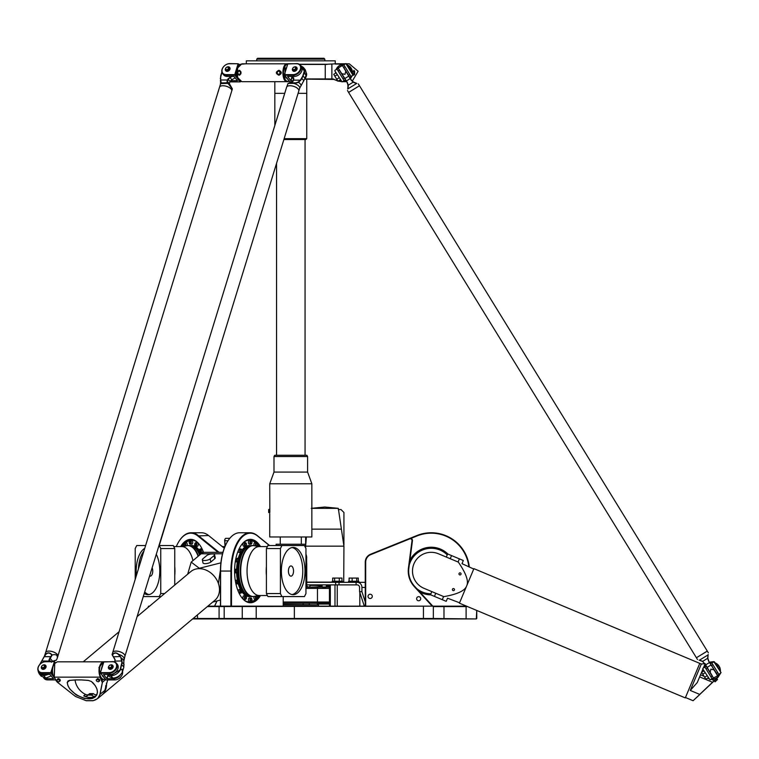 <?xml version="1.0" encoding="UTF-8"?>
<svg xmlns="http://www.w3.org/2000/svg" width="759" height="759" viewBox="0 0 759 759"><rect width="100%" height="100%" fill="white"/><g stroke="black" fill="none" stroke-linecap="round" stroke-linejoin="round"><path stroke-width="1.14" d="M283.202 602.029L329.453 602.029M357.242 582.324A5.104 4.668 90 0 1 361.92 587.438L361.92 591.688L359.576 591.688L359.576 587.438A2.552 2.334 -90 0 0 357.242 584.885L356.075 584.885L356.075 582.324L365.259 582.324L306.75 582.324M356.075 584.885L339.007 584.885L339.007 582.324M335.639 582.324L335.639 584.885L339.007 584.885M335.639 584.885L306.75 584.885M283.202 604.885L318.457 604.885L283.202 604.458M322.66 587.438L325.924 587.438L322.66 587.438M317.015 603.519L317.547 604.05L329.453 604.05M310.317 603.263L329.453 603.519M317.499 603.092L329.453 603.092M322.091 586.707L310.317 587.134L322.11 587.134M326.323 587.134L329.453 587.134M329.453 586.707L326.351 586.707M359.576 591.688L364.311 606.156M361.92 591.688L365.259 601.934M334.634 581.261L334.634 578.073L332.66 578.073L332.66 581.261M341.967 581.261L341.967 578.073L334.634 578.073M339.282 581.261L339.282 578.073M356.711 581.261L356.711 578.073L349.102 578.073L349.102 581.261M352.119 581.261L352.119 578.073M358.286 581.261L358.286 578.073L356.711 578.073M358.798 582.324L358.798 581.261L348.59 581.261L348.59 582.324M342.423 582.324L342.423 581.261L332.205 581.261L332.205 582.324M322.091 585.863L310.099 584.923L322.091 584.923L322.091 587.011L326.351 587.011L326.351 584.885L329.453 584.923L329.453 606.156M330.326 606.156L330.326 584.885M334.994 584.885L334.994 606.156M337.243 606.156L337.243 584.885M359.823 592.428L359.823 606.156M309.245 603.263L309.245 604.458M149.589 606.156L148.698 606.156L148.271 606.583L149.077 606.583M466.519 606.156L207.862 606.156M370.155 594.24A2.125 2.125 0 0 1 371.995 597.437A2.125 2.125 0 0 1 368.314 597.437A2.125 2.125 0 0 1 370.155 594.24M418.664 596.669A2.04 2.04 0 0 1 420.439 599.733A2.04 2.04 0 0 1 416.9 599.733A2.04 2.04 0 0 1 418.664 596.669M187.179 543.824A1.812 0.901 90 0 1 187.065 545.598A1.812 0.901 90 0 0 187.15 543.7A1.812 0.901 90 0 0 186.344 542.704A1.812 0.901 90 0 1 187.179 543.824M192.739 542.324A1.812 0.901 90 0 1 191.837 544.137L190.367 544.137A1.812 0.901 -90 0 0 191.268 542.324A1.812 0.901 -90 0 0 190.367 540.522L191.837 540.522A1.812 0.901 90 0 1 192.739 542.324M198.165 545.209A1.812 0.901 90 0 1 197.331 546.319L195.86 546.319A1.812 0.901 -90 0 0 196.695 545.209A1.812 0.901 -90 0 0 195.86 542.704L197.331 542.704A1.812 0.901 90 0 1 198.165 545.209M199.75 552.125A1.812 0.901 -90 0 0 200.338 552.552L201.989 552.552A1.812 0.901 90 0 0 202.9 550.73A1.812 0.901 90 0 1 202.634 552.021A1.812 0.901 90 0 1 201.989 552.552L200.518 552.552A1.812 0.901 -90 0 0 201.154 552.021A1.812 0.901 -90 0 0 201.353 550.047A1.812 0.901 -90 0 0 200.518 548.928L201.989 548.928A1.812 0.901 90 0 1 202.093 548.947A1.812 0.901 90 0 0 201.989 548.928L200.338 548.928A1.812 0.901 -90 0 0 199.75 549.355M242.994 596.897A1.812 0.901 -90 0 1 243.829 595.777L245.309 595.777A1.812 0.901 90 0 0 244.474 596.897A1.812 0.901 90 0 0 245.309 599.401L243.829 599.401A1.812 0.901 -90 0 1 242.994 596.897M241.409 589.98A1.812 0.901 90 0 0 240.831 589.553L239.17 589.553A1.812 0.901 -90 0 0 238.269 591.375A1.812 0.901 -90 0 1 238.535 590.085A1.812 0.901 -90 0 1 239.17 589.553L240.641 589.553A1.812 0.901 90 0 0 240.005 590.085A1.812 0.901 90 0 0 239.806 592.058A1.812 0.901 90 0 0 240.641 593.168L239.17 593.168A1.812 0.901 -90 0 1 239.076 593.159A1.812 0.901 -90 0 0 239.17 593.168L240.831 593.168A1.812 0.901 90 0 0 241.409 592.741M238.298 580.663A1.812 0.901 90 0 0 237.719 580.237L236.058 580.237A1.812 0.901 -90 0 0 235.366 580.882A1.812 0.901 -90 0 1 235.707 580.369A1.812 0.901 -90 0 1 236.058 580.237L237.529 580.237A1.812 0.901 90 0 0 237.188 580.369A1.812 0.901 90 0 0 236.647 582.4A1.812 0.901 90 0 0 237.529 583.851L236.058 583.851A1.812 0.901 -90 0 1 235.926 583.832A1.812 0.901 -90 0 0 236.058 583.851L237.719 583.851A1.812 0.901 90 0 0 238.06 583.718A1.812 0.901 90 0 0 238.298 583.424M237.206 569.667A1.812 0.901 90 0 0 236.628 569.241L234.967 569.241A1.812 0.901 -90 0 0 234.607 569.392A1.812 0.901 -90 0 1 234.967 569.241L236.438 569.241A1.812 0.901 90 0 0 235.537 571.053A1.812 0.901 90 0 0 236.438 572.855L234.967 572.855A1.812 0.901 -90 0 1 234.607 572.713A1.812 0.901 -90 0 0 234.967 572.855L236.628 572.855A1.812 0.901 90 0 0 237.206 572.428M238.298 558.681A1.812 0.901 90 0 0 237.719 558.254L238.63 559.269L238.468 561.29L236.058 561.869A1.812 0.901 -90 0 1 235.366 561.214A1.812 0.901 -90 0 0 235.707 561.726A1.812 0.901 -90 0 0 236.058 561.869L237.529 561.869A1.812 0.901 90 0 1 236.628 560.057A1.812 0.901 90 0 1 237.529 558.254L237.719 558.254A1.812 0.901 90 0 0 236.827 559.706A1.812 0.901 90 0 0 237.368 561.726A1.812 0.901 90 0 0 237.719 561.869A1.812 0.901 90 0 0 238.298 561.442M241.409 549.355A1.812 0.901 90 0 0 240.831 548.928L241.742 549.952L241.58 551.964L239.17 552.552A1.812 0.901 -90 0 1 238.269 550.73A1.812 0.901 -90 0 0 238.535 552.021A1.812 0.901 -90 0 0 239.17 552.552L240.641 552.552A1.812 0.901 90 0 1 239.74 550.74A1.812 0.901 90 0 1 240.641 548.928L240.831 548.928A1.812 0.901 90 0 0 239.996 550.047A1.812 0.901 90 0 0 240.195 552.021A1.812 0.901 90 0 0 240.831 552.552A1.812 0.901 90 0 0 241.409 552.125M246.068 543.131A1.812 0.901 90 0 0 245.489 542.704L246.4 543.729L246.239 545.74L243.829 546.319A1.812 0.901 -90 0 1 242.927 544.516A1.812 0.901 -90 0 1 243.829 542.704L245.309 542.704A1.812 0.901 90 0 0 244.398 544.516A1.812 0.901 90 0 0 245.309 546.319L243.829 546.319A1.812 0.901 -90 0 1 242.994 545.209A1.812 0.901 -90 0 1 243.829 542.704L245.489 542.704A1.812 0.901 90 0 0 244.654 545.209A1.812 0.901 90 0 0 245.489 546.319A1.812 0.901 90 0 0 246.068 545.892M251.571 540.949A1.812 0.901 90 0 0 250.982 540.522L251.903 541.546L251.741 543.558L249.322 544.137A1.812 0.901 -90 0 1 248.421 542.324A1.812 0.901 -90 0 1 249.322 540.522L250.802 540.522A1.812 0.901 90 0 0 249.901 542.324A1.812 0.901 90 0 0 250.802 544.137L249.322 544.137A1.812 0.901 -90 0 1 248.421 542.324A1.812 0.901 -90 0 1 249.322 540.522L250.982 540.522A1.812 0.901 90 0 0 250.081 542.324A1.812 0.901 90 0 0 250.982 544.137A1.812 0.901 90 0 0 251.571 543.71M257.064 543.131A1.812 0.901 90 0 0 256.485 542.704L254.825 542.704A1.812 0.901 -90 0 0 253.99 543.824A1.812 0.901 -90 0 0 254.094 545.598A1.812 0.901 -90 0 1 254.018 543.7A1.812 0.901 -90 0 1 254.825 542.704L256.295 542.704A1.812 0.901 90 0 0 255.432 544.004A1.812 0.901 90 0 0 255.802 546.034M253.99 598.282A1.812 0.901 -90 0 1 254.094 596.508A1.812 0.901 -90 0 0 254.018 598.396A1.812 0.901 -90 0 0 254.825 599.401A1.812 0.901 -90 0 1 253.99 598.282M248.421 599.771A1.812 0.901 -90 0 1 249.322 597.969L250.802 597.969A1.812 0.901 90 0 0 249.901 599.771A1.812 0.901 90 0 0 250.802 601.583L249.322 601.583A1.812 0.901 -90 0 1 248.421 599.771M410.885 538.425L417.033 535.939A37.874 37.874 0 0 1 468.815 566.518M365.686 606.156L365.686 562.125A8.083 8.083 0 0 1 370.743 554.63L409.689 538.899A1.698 1.698 0 0 1 412.014 540.693L408.437 568.074A22.979 22.979 0 0 0 414.281 586.574L432.222 606.156M447.933 554.07A23.833 23.833 0 0 0 409.851 560.493M419.793 591.963A23.833 23.833 0 0 0 430.818 594.876M225.157 546.034L224.816 540.75A2.125 1.063 -90 0 1 225.252 538.738A2.125 1.063 -90 0 1 225.869 538.349L229.778 538.349M225.129 538.937A1.698 0.854 90 0 0 225.006 539.089A1.698 0.854 90 0 0 224.655 540.693L225.025 546.338M214.636 606.156L216.97 601.062M216.875 601.081L214.55 606.156M432.801 606.156L414.594 586.29A22.552 22.552 0 0 1 408.854 568.13L412.441 540.75A2.125 2.125 0 0 0 409.528 538.501L370.582 554.241A8.51 8.51 0 0 0 365.259 562.125L365.259 606.156M269.587 545.522L257.235 535.541A38.301 19.146 90 0 0 250.062 532.752A38.301 19.146 90 0 0 230.916 571.053L230.916 606.156M231.495 606.156L231.495 571.053A37.874 18.937 -90 0 1 257.519 535.939L269.388 545.522M283.202 596.583L283.202 606.156M260.508 546.584A31.698 15.854 90 0 0 241.277 545.171A31.698 15.854 90 0 0 234.578 571.053A31.698 15.854 90 0 0 241.277 596.935A31.698 15.854 90 0 0 260.508 595.521M220.594 606.156L220.594 571.053A38.301 19.146 -90 0 1 228.687 539.782A38.301 19.146 -90 0 1 239.749 532.752L250.062 532.752M228.563 539.953A37.874 18.937 90 0 0 228.44 540.133A37.874 18.937 90 0 0 220.442 571.053L220.442 606.156M219.057 552.324L198.27 535.541A38.301 19.146 -90 0 0 191.097 532.752A38.301 19.146 -90 0 0 180.044 539.782A38.301 19.146 -90 0 0 179.921 539.953M176.278 546.584A37.874 18.937 90 0 1 179.798 540.133A37.874 18.937 90 0 1 197.824 535.939L218.118 552.324M203.573 552.476A31.698 15.854 -90 0 0 199.883 545.171A31.698 15.854 -90 0 0 180.651 546.584M191.097 532.752L201.42 532.752A38.301 19.146 90 0 1 208.592 535.541L224.275 548.207M248.221 602.105A31.28 15.635 90 0 0 248.952 601.906M248.952 540.199A31.28 15.635 90 0 0 248.221 539.991M241.153 545.341A31.28 15.635 -90 0 1 250.062 539.772A31.28 15.635 -90 0 1 256.732 542.761M257.197 543.216A31.28 15.635 -90 0 1 259.806 546.584M259.806 595.521A31.28 15.635 -90 0 1 257.197 598.889M256.732 599.344A31.28 15.635 -90 0 1 250.062 602.323A31.28 15.635 -90 0 1 241.153 596.764M192.947 539.991A31.28 15.635 -90 0 0 192.217 540.199M181.363 546.584A31.28 15.635 90 0 1 183.963 543.216M184.437 542.761A31.28 15.635 90 0 1 191.097 539.772A31.28 15.635 90 0 1 200.006 545.341M469.271 566.707A38.301 38.301 0 0 0 416.881 535.541L409.67 538.454M430.638 594.449A23.406 23.406 0 0 1 418.816 590.9M409.67 561.926A23.406 23.406 0 0 1 447.497 554.241M207.349 606.583L432.924 606.156M192.644 618.927L476.329 618.927L433.351 618.5L433.351 606.583L467.535 606.583M433.351 606.583L433.351 618.5L193.147 618.5M476.329 618.927L476.756 610.445L476.756 618.5M317.499 588.415L317.499 587.181L305.943 587.181M283.202 603.263L317.499 603.263L317.499 602.029M305.943 585.901L306.75 585.901L306.75 563.396L305.943 563.396M305.943 588.415L329.453 588.415M152.142 567.741A5.104 2.552 90 0 1 152.512 573.197A5.104 2.552 90 0 1 150.197 576.157A5.104 2.552 90 0 1 149.599 576.015M195.091 545.892A1.812 0.901 -90 0 0 195.68 546.319L194.731 543.861L195.68 542.704L197.331 542.704A1.812 0.901 90 0 1 198.241 544.516A1.812 0.901 90 0 1 197.331 546.319L195.68 546.319A1.812 0.901 -90 0 0 196.581 544.516A1.812 0.901 -90 0 0 195.68 542.704A1.812 0.901 -90 0 0 195.091 543.131M189.598 543.71A1.812 0.901 -90 0 0 190.177 544.137L189.171 542.324A1.594 0.797 90 0 1 190.395 540.949A1.594 0.797 90 0 1 190.395 543.71A1.594 0.797 90 0 1 189.2 542.324L190.177 540.522L191.837 540.522A1.812 0.901 90 0 1 192.739 542.324A1.812 0.901 90 0 1 191.837 544.137L190.177 544.137A1.812 0.901 -90 0 0 191.088 542.324A1.812 0.901 -90 0 0 190.177 540.522A1.812 0.901 -90 0 0 189.598 540.949M174.75 585.056L174.75 548.539L173.242 545.522L159.238 545.522L160.747 548.539L174.75 548.539M143.916 551.043A23.614 11.812 -90 0 0 138.432 568.87M144.694 591.944A23.614 11.812 -90 0 0 149.087 594.563M156.288 554.26A23.614 11.812 90 0 1 158.906 580.028A23.614 11.812 90 0 1 147.986 594.667A23.614 11.812 90 0 1 144.229 593.443M136.392 575.521A23.614 11.812 90 0 1 144.751 548.34M186.742 545.664A25.531 12.77 90 0 1 187.928 545.522A25.531 12.77 90 0 1 188.109 545.522A25.531 12.77 90 0 1 198.431 556.034M188.109 545.522L189.665 545.522A25.531 12.77 90 0 1 199.608 555.047M194.646 547.543A24.554 12.277 90 0 1 200.196 554.554M190.376 545.56A25.531 12.77 90 0 1 191.097 545.522A25.531 12.77 90 0 1 199.589 551.973M199.645 552.087A25.531 12.77 90 0 1 200.67 554.155M191.097 545.522L191.837 545.522A25.531 12.77 90 0 1 199.342 550.398M200.632 552.552A25.531 12.77 90 0 1 201.211 553.709M182.454 546.565A30.853 15.427 90 0 1 183.687 544.858M185.746 542.704A30.853 15.427 90 0 1 191.837 540.199A30.853 15.427 90 0 1 195.955 541.319M160.747 548.539L160.747 593.566L164.599 593.566M135.216 579.335L135.216 548.539L136.724 545.522L145.624 545.522M211.856 373.637L159.238 545.522M160.747 593.566L159.238 596.583L161.003 596.583M159.238 596.583L143.271 596.583L137.113 616.621L190.832 571.565A18.719 14.952 -130 0 1 214.323 576.309A18.719 14.952 -130 0 1 214.892 600.255L101.934 694.997A18.719 14.952 -130 0 0 106.478 683.204M290.972 565.948A5.104 2.552 -90 0 1 293.524 571.053A5.104 2.552 -90 0 1 290.972 576.157A5.104 2.552 -90 0 1 288.42 571.053A5.104 2.552 -90 0 1 290.972 565.948M246.068 596.204A1.812 0.901 90 0 0 245.489 595.777L246.438 598.244L245.489 599.401L243.829 599.401A1.812 0.901 -90 0 1 242.927 597.589A1.812 0.901 -90 0 1 243.829 595.777L245.489 595.777A1.812 0.901 90 0 0 244.588 597.589A1.812 0.901 90 0 0 245.489 599.401A1.812 0.901 90 0 0 246.068 598.974M251.571 598.396A1.812 0.901 90 0 0 250.982 597.969L251.997 599.771A1.594 0.797 -90 0 1 250.774 601.156A1.594 0.797 -90 0 1 250.774 598.396A1.594 0.797 -90 0 1 251.969 599.771L250.982 601.583L249.322 601.583A1.812 0.901 -90 0 1 248.421 599.771A1.812 0.901 -90 0 1 249.322 597.969L250.982 597.969A1.812 0.901 90 0 0 250.081 599.771A1.812 0.901 90 0 0 250.982 601.583A1.812 0.901 90 0 0 251.571 601.156M266.409 593.566L267.918 596.583L281.921 596.583L280.413 593.566L266.409 593.566L266.409 548.539L267.918 545.522L304.435 545.522L305.943 548.539L305.943 593.566L304.435 596.583L281.921 596.583M292.073 594.563A23.614 11.812 90 0 0 302.775 571.053A23.614 11.812 90 0 0 292.073 547.543M293.183 547.438A23.614 11.812 -90 0 1 304.985 571.053A23.614 11.812 -90 0 1 293.183 594.667A23.614 11.812 -90 0 1 281.371 571.053A23.614 11.812 -90 0 1 293.183 547.438M254.426 596.432A25.531 12.77 -90 0 1 253.24 596.583A25.531 12.77 -90 0 1 253.051 596.583A25.531 12.77 -90 0 1 240.29 571.053A25.531 12.77 -90 0 1 253.051 545.522A25.531 12.77 -90 0 1 253.24 545.522A25.531 12.77 -90 0 1 254.426 545.664M253.051 596.583L251.504 596.583A25.531 12.77 -90 0 1 238.734 571.053A25.531 12.77 -90 0 1 251.504 545.522L253.051 545.522M246.523 594.563A24.554 12.277 -90 0 1 237.785 571.053A24.554 12.277 -90 0 1 246.523 547.543M250.783 596.546A25.531 12.77 -90 0 1 250.062 596.583A25.531 12.77 -90 0 1 241.58 590.132M241.514 590.009A25.531 12.77 -90 0 1 238.677 582.608M238.193 580.436A25.531 12.77 -90 0 1 237.311 572.39M237.311 569.715A25.531 12.77 -90 0 1 238.193 561.669M238.677 559.497A25.531 12.77 -90 0 1 241.514 552.087M241.58 551.973A25.531 12.77 -90 0 1 250.062 545.522A25.531 12.77 -90 0 1 250.783 545.56M250.062 596.583L249.322 596.583A25.531 12.77 -90 0 1 241.827 591.707M240.527 589.553A25.531 12.77 -90 0 1 238.212 583.624M237.415 580.237A25.531 12.77 -90 0 1 236.59 572.855M236.59 569.241A25.531 12.77 -90 0 1 237.415 561.869M238.212 558.472A25.531 12.77 -90 0 1 240.527 552.552M241.827 550.398A25.531 12.77 -90 0 1 249.322 545.522L250.062 545.522M258.715 595.53A30.853 15.427 -90 0 1 257.472 597.248M255.413 599.401A30.853 15.427 -90 0 1 249.322 601.906A30.853 15.427 -90 0 1 245.214 600.786M245.214 541.319A30.853 15.427 -90 0 1 249.322 540.199A30.853 15.427 -90 0 1 255.413 542.704M257.472 544.858A30.853 15.427 -90 0 1 258.715 546.565M280.413 593.566L280.413 548.539L266.409 548.539M280.413 548.539L281.921 545.522M447.231 554.867A22.77 22.77 0 0 0 409.262 565.047M416.691 588.576A22.77 22.77 0 0 0 430.903 593.813M343.723 582.324L343.931 546.157L338.305 508.34L324.786 507.031L311.256 508.34M310.526 585.35L322.091 585.35M326.351 585.35L329.453 585.35M329.453 586.29L326.351 586.29M322.091 586.29L319.463 586.29L319.89 586.707M326.351 585.863L329.453 585.863M338.296 509.564L341.019 509.564L343.931 512.477L343.922 544.962M305.649 544.962L305.63 536.964M311.854 508.34L338.305 508.34M704.077 676.307L700.519 674.817L697.274 682.54L690.273 690.443L701.344 664.03L473.901 568.643L459.423 603.177L685.301 697.9L699.779 663.375L685.462 697.512M685.5 697.53L693.1 700.718L718.052 677.256L720.405 673.527M693.1 700.718L699.883 694.447M714.798 680.33L715.68 681.259L715.054 681.848L714.295 680.595L699.722 694.409L690.273 690.443M712.682 682.341L699.646 676.895M720.206 673.65L717.948 677.142L714.295 680.595L711.098 679.258M709.561 662.275L713.09 662.047M714.788 662.446L720.614 671.933M720.737 672.123L714.674 662.265M721.05 672.635L714.361 661.763L711.781 662.844L718.915 674.447L721.05 672.635L713.773 661.62L709.485 662.161M700.519 674.817L702.9 669.125M703.365 668.024L704.978 664.172M705.215 663.613L701.344 664.03M466.69 585.844C468.891 581.29 466.102 573.377 458.313 562.106C478.474 570.559 478.474 570.559 458.313 562.106L438.465 553.785A18.719 18.719 0 0 0 413.949 563.814A18.719 18.719 0 0 0 423.977 588.32L443.835 596.64C457.326 594.297 464.925 590.749 466.633 585.986M473.739 569.041L462.003 563.662L463.322 560.521L447.63 553.937L446.311 557.078M460.979 574.307A1.044 1.044 0 0 1 459.186 574.535A1.044 1.044 0 0 1 459.888 572.865A1.044 1.044 0 0 1 460.979 574.307M454.404 589.999A1.044 1.044 0 0 1 452.601 590.227A1.044 1.044 0 0 1 453.303 588.557A1.044 1.044 0 0 1 454.404 589.999M431.824 591.612L430.514 594.752L446.207 601.327L447.525 598.196L459.584 602.788M443.835 596.64C463.986 605.094 463.986 605.094 443.835 596.64M715.68 681.259L717.549 679.485L716.676 678.555M716.05 679.153L716.923 680.073M716.439 673.47L711.534 665.491L716.534 673.413L717.805 672.635M707.284 668.119L712.189 676.089L707.369 668.062L706.012 668.897M705.547 665.102A8.51 8.51 0 0 0 703.991 667.645M703.432 669.979A8.51 8.51 0 0 0 703.413 671.25M707.644 678.129A8.51 8.51 0 0 0 708.783 678.679M711.126 679.239A8.51 8.51 0 0 0 719.826 673.888M720.376 671.544A8.51 8.51 0 0 0 719.883 667.797M719.712 667.37A8.51 8.51 0 0 0 718.45 665.33M718.147 664.979A8.51 8.51 0 0 0 715.025 662.844M712.692 662.294A8.51 8.51 0 0 0 709.722 662.541M702.758 668.897L710.035 679.912L702.758 668.897M713.394 677.844L712.027 678.679L704.893 667.085L706.259 666.25M710.424 663.679L711.781 662.844M704.893 667.085L702.9 668.309M712.027 678.679L710.035 679.912M718.915 674.447L717.559 675.282M708.223 677.778L705.87 679.229L701.629 672.341L703.991 670.89M707.009 675.795L704.656 677.246M705.12 672.721L702.758 674.172M716.363 665.026L719.039 669.372M717.198 665.567L718.213 664.941L718.858 665.985L719.949 667.759L718.934 668.385M718.707 668.015L719.722 667.398M717.843 666.611L718.858 665.985M354.045 89.097L348.609 92.446L359.481 85.758L707.284 651.07L359.481 85.758L354.045 89.097M347.489 90.482L348.58 92.408L359.443 85.776M701.876 654.457L707.312 651.108L701.876 654.457M696.411 657.759L348.609 92.446L696.411 657.759L707.284 651.07M354.814 82.94L356.796 83.395L353.362 82.057L351.313 79.999L342.385 65.483L351.199 80.179L353.362 82.323L356.351 83.386M358.4 84.002L359.453 85.72L358.229 83.87M347.907 88.585L348.296 85.435L347.356 82.532L338.22 68.044L347.148 82.56L348.068 85.312L347.707 88.983L348.191 87.019M717.672 675.472L708.536 660.985L709.485 662.531L705.652 664.893L713.507 678.043L710.149 672.265L710.898 669.134L714.039 669.884L717.616 675.747L713.507 678.043M699.542 660.273L702.53 661.459L704.58 663.527L710.092 672.483M705.528 665.074L702.53 661.203L699.096 660.121M707.986 654.941L699.542 660.131M697.493 659.514L696.439 657.797L697.493 659.514M709.703 662.503L714.257 669.922M708.745 660.956L707.824 658.205L708.119 654.998M708.365 652.825L707.246 651.099M708.185 654.533L707.597 658.081L708.536 660.985M707.824 658.205L702.53 661.459M339.453 70.046L344.263 78.082L339.358 70.103L338.087 70.881M344.263 78.082L342.992 78.86M348.609 75.407L343.704 67.428L348.523 75.454L349.88 74.619M342.385 65.483L338.22 68.044M347.707 88.983L356.796 83.395M348.068 85.312L353.362 82.057M341.854 73.642L344.994 74.382L345.8 71.033M348.02 86.839L347.745 83.832A6.385 6.385 -24.5 0 0 347.148 82.56L347.356 82.532M354.738 82.703L352.176 81.099M106.488 683.147A18.719 14.952 50 0 1 101.953 694.988A18.719 14.952 50 0 1 101.943 694.988L97.579 698.65L100.084 694.409L102.399 682.303L99.875 694.447C99.154 697.711 96.848 699.789 92.959 700.671L86.118 700.671L75.426 696.439L57.134 682.018L54.269 677.256L54.752 663.461L57.323 661.829L103.158 661.829L98.993 667.455L100.065 677.256L102.209 682.341M75.369 696.401L86.203 700.718L93.082 700.718L97.579 698.65M92.494 682.332L92.522 682.369C97.902 688.185 98.793 692.986 95.207 696.762C88.319 703.479 67.171 692.531 67.39 682.369L67.978 680.965L69.42 680.444L75.568 679.95A3.871 2.277 24.8 0 1 75.891 679.941L81.412 679.941A3.871 2.277 24.8 0 1 81.744 679.95L88.405 680.444L91.355 681.459M67.209 682.426L67.94 685.662L69.8 689.011L76.251 694.997L84.581 698.536L92.228 698.536L95.027 697.16L96.82 694.997L97.484 692.208L96.953 689.011L95.273 685.662L91.412 681.497L88.338 680.406L81.678 679.922A4.032 2.4 -154.7 0 0 81.336 679.912L75.805 679.912A4.032 2.4 -154.7 0 0 75.483 679.922L69.335 680.406L67.209 682.426L69.724 680.415M88.537 694.561A4.26 3.397 50 0 1 85.482 694.409A15.749 12.571 50 0 1 75.065 679.988M85.482 694.409L83.718 695.889A15.749 12.571 -130 0 0 96.051 695.889A4.26 3.397 -130 0 1 91.573 695.111L93.338 693.622L89.647 693.622L87.883 695.111L91.573 695.111M96.156 680.073L97.569 678.555L99.173 679.153L99.799 680.33L98.385 681.848L96.782 681.259L96.156 680.073L97.133 679.485L98.736 680.073L99.363 681.259M56.726 680.073L58.139 678.555L59.743 679.153L60.369 680.33L58.946 681.848L57.352 681.259L56.726 680.073L57.703 679.485L59.306 680.073L59.933 681.259M105.719 679.514L102.399 682.303L101.886 680.709M103.651 679.277L102.076 680.595L100.254 677.142L99.268 667.123L103.689 662L100.349 672.854L103.879 661.763L112.541 661.763A6.385 4.706 140.9 0 1 116.393 667.199A6.385 4.706 140.9 0 1 109.192 672.635L100.539 672.635L100.605 673.214L109.268 673.214A6.812 5.019 -39.1 0 0 115.909 669.504A6.812 5.019 -39.1 0 0 116.336 663.129A6.812 5.019 -39.1 0 0 112.835 661.62L103.689 661.981M103.755 661.905L103.158 661.829M107.702 679.912L104.808 690.443L99.875 694.447M56.1 680.709L57.456 682.303M54.714 663.518L54.183 677.142L56.014 680.595M96.763 694.798A4.26 3.397 50 0 1 93.338 693.622M91.089 693.963L89.581 694.58L91.089 693.963M83.718 695.889A4.26 3.397 -130 0 0 87.389 695.652A4.26 3.397 -130 0 0 87.883 695.111M187.691 574.202L191.192 562.106L199.323 568.292L220.888 562.846M191.192 562.106L201.116 553.785A18.719 9.364 -90 0 1 204.74 552.324L222.918 552.324M214.579 554.706L215.243 557.846A4.26 1.423 168.2 0 1 214.759 558.719L210.841 562.011A4.26 1.423 168.2 0 1 206.287 563.595A4.26 1.423 168.2 0 1 202.985 562.884L202.33 559.744A4.26 1.423 -11.8 0 0 205.623 560.455A4.26 1.423 -11.8 0 0 210.177 558.871L214.104 555.579A4.26 1.423 -11.8 0 0 214.579 554.706A4.26 1.423 -11.8 0 0 211.287 554.004A4.26 1.423 -11.8 0 0 206.733 555.579L202.805 558.871A4.26 1.423 -11.8 0 0 202.33 559.744M220.442 600.018L212.672 602.124M219.417 588.216L220.442 590.122M220.452 569.924L218.393 583.443M59.743 679.153L59.306 680.073M58.139 678.555L57.703 679.485M99.173 679.153L98.736 680.073M97.569 678.555L97.133 679.485M342.499 65.672L345.857 63.614L352.992 75.207L346.436 63.747L335.25 63.822L335.26 60.843L246.324 60.843L246.324 63.822M353.922 75.198L353.922 70.312L353.931 75.198M239.645 75.198A2.448 2.116 90 0 1 239.645 70.312M240.916 73.765L239.094 74.467L237.842 73.538L237.909 71.82L239.237 71.033L240.489 71.963L240.413 73.689L239.094 74.467M239.237 71.033L240.935 71.83M239.512 75.198C237.197 73.566 237.197 71.934 239.512 70.312C241.495 71.934 241.495 73.566 239.512 75.198M278.951 75.198C275.508 73.566 275.508 71.934 278.951 70.312C282.063 71.934 282.063 73.566 278.951 75.198M279.103 70.312A2.448 2.116 -90 0 0 279.103 75.198M278.667 71.033L280.555 71.963L280.488 73.689L278.525 74.467L277.272 73.538L277.339 71.82L278.667 71.033L279.919 71.963L279.843 73.689L278.525 74.467M245.717 63.822L240.195 64.306A8.51 4.26 -90 0 0 237.15 68.111A8.51 4.26 -90 0 0 237.15 77.399A8.51 4.26 -90 0 0 240.176 81.194M237.576 68.082L237.576 77.427M289.435 81.175L287.538 81.687L241.827 81.687L237.586 77.456L237.586 68.044L241.827 63.822L287.538 63.822C281.38 62.731 281.371 82.769 287.538 81.687L289.511 81.279M304.757 79.135L333.894 79.439L332.565 78.936L304.833 78.936M241.827 81.687L274.834 81.687L274.834 93.348L284.729 93.348M352.764 73.803L346.929 64.543L352.574 71.707M352.318 75.625L350.459 78.604L352.318 75.625M346.607 81.687L343.011 81.687L345.895 81.308M337.651 80.729L333.894 79.439L337.802 80.985M338.172 81.08L341.455 81.63M346.483 63.822L349.301 63.822L358.115 71.251L352.261 81.185M335.355 63.822L327.328 64.24L335.355 63.822M333.979 79.268A2.799 2.391 -3.8 0 0 332.565 78.936M341.322 81.412L338.41 80.928M335.279 64.022L344.918 64.192M349.624 66.384L350.241 66.963A8.51 8.51 0 0 0 347.11 64.838L347.157 64.857M350.449 67.181L352.584 73.737M352.053 75.786L350.354 78.433M350.364 78.452L346.408 80.985L343.011 81.488M287.718 81.488L285.251 80.264M284.995 79.98L284.976 65.559M285.27 65.217L287.652 64.022M287.794 63.822L284.321 74.847L287.851 63.747L296.513 63.747A6.385 4.706 140.9 0 1 300.374 69.183A6.385 4.706 140.9 0 1 293.173 74.619L284.511 74.619L284.578 75.207L293.24 75.207A6.812 5.019 -39.1 0 0 299.881 71.498A6.812 5.019 -39.1 0 0 300.308 65.113A6.812 5.019 -39.1 0 0 296.807 63.614L287.67 63.974M299.606 64.449L327.034 64.449M326.92 64.24L299.293 64.24M353.447 74.467L354.624 74.467L354.624 71.033L353.447 71.033M353.371 71.82L354.624 71.82M353.362 73.538L354.624 73.538M280.555 71.963L279.919 71.963M280.488 73.689L279.843 73.689M240.964 71.963L240.489 71.963M240.935 73.689L240.413 73.689M237.15 77.399L236.846 76.469A6.812 3.406 -90 0 1 236.362 71.431A6.812 3.406 -90 0 1 236.846 69.041L237.15 68.111M236.988 76.915L235.309 74.847L236.362 71.431M237.937 66.308L238.658 63.974L239.275 64.743M296.731 67.466A2.552 1.879 140.9 0 1 296.826 67.579A2.552 1.879 140.9 0 1 297.054 69.183A2.552 1.879 140.9 0 1 295.128 71.175A2.552 1.879 140.9 0 1 292.86 70.796A2.552 1.879 140.9 0 1 292.775 70.682M306.484 73.31A6.812 5.019 140.9 0 1 304.909 78.727M292.376 81.896L290.014 81.896L284.321 74.847M291.883 77.02L290.792 80.587L287.566 76.431L294.236 76.431A6.812 5.019 -39.1 0 0 300.877 72.722A6.812 5.019 -39.1 0 0 301.304 66.346L300.308 65.113M293.268 80.672L291.01 80.672L292.063 77.238M293.97 67.171A2.552 1.879 140.9 0 1 296.646 67.352A2.552 1.879 140.9 0 1 296.873 68.965A2.552 1.879 140.9 0 1 294.947 70.948A2.552 1.879 140.9 0 1 292.68 70.578A2.552 1.879 140.9 0 1 293.107 67.855M294.985 66.925L296.219 68.595L295.384 70.008L293.828 70.378L292.594 68.708L293.429 67.295L294.985 66.925L295.706 67.978L294.872 69.382L293.316 69.752M295.384 70.008L294.872 69.382M296.219 68.595L295.706 67.978M239.303 64.724L238.108 63.747L234.759 74.619L226.097 74.619A6.385 4.706 140.9 0 1 222.245 69.183A6.385 4.706 140.9 0 1 229.446 63.747L238.108 63.747L229.74 63.614A6.812 5.019 -39.1 0 0 223.099 67.323A6.812 5.019 -39.1 0 0 222.672 73.699A6.812 5.019 -39.1 0 0 226.173 75.207L234.825 75.207L237.671 78.708M225.708 70.682A2.552 1.879 -39.1 0 0 225.793 70.796A2.552 1.879 -39.1 0 0 228.962 70.644A2.552 1.879 -39.1 0 0 229.749 67.579A2.552 1.879 -39.1 0 0 229.654 67.466M222.672 73.699L223.668 74.932A6.812 5.019 -39.1 0 0 227.169 76.431L233.981 76.431L237.425 80.672L230.613 80.672A6.812 5.019 140.9 0 1 230.442 80.672M234.759 74.619L234.825 75.207L235.309 74.847L234.759 74.619M230.613 80.672L231.609 81.896A6.812 5.019 140.9 0 1 229.958 81.64A6.812 5.019 140.9 0 0 231.59 81.896L240.261 81.896L240.745 81.536L240.261 81.896L239.427 80.862M225.746 68.215A2.552 1.879 -39.1 0 0 225.376 68.965A2.552 1.879 -39.1 0 0 225.613 70.578A2.552 1.879 -39.1 0 0 228.782 70.426A2.552 1.879 -39.1 0 0 229.569 67.352A2.552 1.879 -39.1 0 0 227.302 66.982M225.717 69.382L227.558 70.378L228.924 69.325L228.952 67.921L227.121 66.925L225.755 67.978L225.717 69.382L227.045 69.752L228.412 68.708L228.45 67.295M227.558 70.378L227.045 69.752M228.924 69.325L228.412 68.708M287.471 81.251A8.51 4.26 -90 0 1 287.244 81.26A8.51 4.26 -90 0 1 282.993 72.75A8.51 4.26 -90 0 1 287.244 64.24A8.51 4.26 -90 0 1 287.471 64.259M289.113 80.786A8.51 4.26 -90 0 1 287.699 81.26A8.51 4.26 -90 0 1 283.439 72.873A8.51 4.26 -90 0 1 287.585 64.249L287.244 64.24M287.993 79.41A6.812 3.406 -90 0 1 286.067 77.038M285.375 71.431A6.812 3.406 -90 0 1 286.617 67.39M221.875 72.02A6.812 5.019 -39.1 0 1 229.721 63.614L229.446 63.747M239.294 64.724A8.51 4.26 90 0 1 240.195 64.306M344.766 64.278A8.51 8.51 0 0 0 336.066 69.629M335.516 71.972A8.51 8.51 0 0 0 335.487 73.234M339.728 80.122A8.51 8.51 0 0 0 340.867 80.672M343.201 81.232A8.51 8.51 0 0 0 346.17 80.976M350.345 78.414A8.51 8.51 0 0 0 351.901 75.881M352.461 73.538A8.51 8.51 0 0 0 351.967 69.79M351.787 69.363A8.51 8.51 0 0 0 350.535 67.314M334.842 70.881L342.119 81.896L334.842 70.881M343.865 64.838L351 76.431L349.633 77.266M352.992 75.207L351 76.431M345.857 63.614L346.436 63.747M345.468 79.837L344.112 80.672L336.977 69.069L338.334 68.234M336.977 69.069L334.985 70.302M344.112 80.672L342.119 81.896M340.307 79.761L337.954 81.213L336.73 79.24L333.713 74.325L336.066 72.883M339.093 77.788L336.73 79.24M337.195 74.714L334.842 76.166M348.447 67.01L351.123 71.365M349.282 67.551L350.297 66.925L352.034 69.752L351.019 70.378M350.791 70.008L351.806 69.382M349.918 68.595L350.933 67.978M323.989 58.282L257.605 58.282L256.751 59.136L324.833 59.136L323.989 58.282M298.088 93.348L306.75 93.348L306.75 79.135L306.75 138.669L284.141 138.669M53.955 664.324L54.676 661.981L55.303 662.749L54.42 661.62L55.341 662.73M48.965 661.62L49.126 661.098A6.641 3.321 90 0 0 49.439 659.78L52.172 654.951C56.166 654.059 57.836 655.197 57.191 658.357L56.365 660.121A12.59 2.96 159.3 0 1 56.1 660.273L52.067 661.62M220.613 76.166A9.146 4.156 -162.9 0 1 220.613 76.137L222.102 71.261L220.319 78.623L221.922 72.19M220.423 80.179L220.584 82.437A6.897 3.131 -162.9 0 1 220.584 82.323L220.755 76.042M54.847 678.385A8.51 4.26 -90 0 1 53.177 675.406L52.874 674.476A6.812 3.406 -90 0 1 52.39 669.438A6.812 3.406 -90 0 1 52.874 667.047L53.177 666.127A8.51 4.26 -90 0 1 55.445 662.654M53.177 675.406A8.51 4.26 -90 0 1 53.177 666.127M53.016 674.931L51.337 672.854L52.39 669.438M118.252 678.944A4.042 2.979 -39.1 0 0 120.558 677.246L120.596 677.123M112.749 665.482A2.552 1.879 140.9 0 1 112.844 665.586A2.552 1.879 140.9 0 1 113.082 667.199A2.552 1.879 140.9 0 1 111.156 669.182A2.552 1.879 140.9 0 1 108.888 668.802A2.552 1.879 140.9 0 1 108.803 668.688M122.55 671.497A6.812 5.019 140.9 0 1 114.704 679.912L106.042 679.912L100.349 672.854M107.911 675.026L106.81 678.593L103.518 674.533L110.264 674.447A6.812 5.019 -39.1 0 0 116.905 670.738A6.812 5.019 -39.1 0 0 117.332 664.353L116.336 663.129M120.672 674.466A6.812 5.019 140.9 0 1 113.708 678.679L107.038 678.679L108.091 675.254M109.989 665.178A2.552 1.879 140.9 0 1 112.664 665.368A2.552 1.879 140.9 0 1 112.901 666.971A2.552 1.879 140.9 0 1 110.966 668.964A2.552 1.879 140.9 0 1 108.708 668.584A2.552 1.879 140.9 0 1 109.125 665.861M111.013 664.941L112.237 666.611L111.412 668.015L109.856 668.385L108.622 666.715L109.457 665.301L111.013 664.941L111.734 665.985L110.899 667.398L109.343 667.759M111.412 668.015L110.899 667.398M112.237 666.611L111.734 665.985M54.42 661.62L50.787 672.635L42.124 672.635A6.385 4.706 140.9 0 1 38.273 667.199A6.385 4.706 140.9 0 1 45.474 661.763L54.42 661.62L45.758 661.62A6.812 5.019 -39.1 0 0 39.117 665.33A6.812 5.019 -39.1 0 0 38.69 671.715A6.812 5.019 -39.1 0 0 42.191 673.214L50.853 673.214L53.699 676.724M41.726 668.688A2.552 1.879 -39.1 0 0 41.811 668.802A2.552 1.879 -39.1 0 0 44.98 668.66A2.552 1.879 -39.1 0 0 45.777 665.586A2.552 1.879 -39.1 0 0 45.682 665.482M38.69 671.715L39.686 672.939A6.812 5.019 -39.1 0 0 43.187 674.447L50.009 674.447L53.453 678.679L46.631 678.679A6.812 5.019 140.9 0 1 43.861 677.863M50.787 672.635L50.853 673.214L51.337 672.854L50.787 672.635M55.654 679.912L47.627 679.912A6.812 5.019 140.9 0 1 44.126 678.404L43.633 677.796M41.773 666.222A2.552 1.879 -39.1 0 0 41.403 666.971A2.552 1.879 -39.1 0 0 41.631 668.584A2.552 1.879 -39.1 0 0 44.8 668.432A2.552 1.879 -39.1 0 0 45.597 665.368A2.552 1.879 -39.1 0 0 43.32 664.988M41.745 667.398L43.576 668.385L44.942 667.341L44.98 665.928L43.14 664.941L41.773 665.985L41.745 667.398L43.073 667.759L44.439 666.715L44.468 665.301M43.576 668.385L43.073 667.759M44.942 667.341L44.439 666.715M103.499 679.267A8.51 4.26 -90 0 1 103.271 679.277A8.51 4.26 -90 0 1 99.012 670.766A8.51 4.26 -90 0 1 103.271 662.256A8.51 4.26 -90 0 1 103.499 662.265M105.131 678.793A8.51 4.26 -90 0 1 103.727 679.277A8.51 4.26 -90 0 1 99.467 670.88A8.51 4.26 -90 0 1 103.603 662.256L103.271 662.256M104.021 677.417A6.812 3.406 -90 0 1 102.095 675.045M101.402 669.438A6.812 3.406 -90 0 1 102.645 665.406M57.826 656.298L231.742 90.976A6.385 2.894 -162.9 0 0 226.495 86.327A6.385 2.894 -162.9 0 0 219.541 87.219L45.625 652.541A6.385 2.894 17.1 0 1 45.625 652.541A6.385 2.894 17.1 0 1 52.58 651.649A6.385 2.894 17.1 0 1 57.826 656.298A6.385 2.894 17.1 0 1 57.817 656.317L144.789 373.637M231.315 89.287A6.338 2.875 -162.9 0 0 220.85 86.071M219.541 87.19L220.376 84.477L219.55 87.19A6.385 2.894 17.1 0 1 219.55 87.19A6.385 2.894 17.1 0 1 226.505 86.298A6.385 2.894 17.1 0 1 231.751 90.938A6.385 2.894 17.1 0 1 231.751 90.957L232.377 88.917L228.004 83.395L227.406 81.289A6.641 3.321 90 0 0 227.852 80.131L229.93 77.446L232.131 76.431M57.817 656.336L57.191 658.357L57.826 656.336A6.385 2.894 -162.9 0 0 52.561 651.687A6.385 2.894 -162.9 0 0 45.616 652.579L44.401 656.212L39.459 665.007M57.38 654.637A6.338 2.875 -162.9 0 0 46.916 651.421M235.167 77.892L231.799 79.742L229.721 82.427A6.641 3.321 90 0 0 229.408 83.746L232.377 88.917M220.613 82.627A6.897 3.131 -162.9 0 1 220.584 82.437L221.201 83.547L227.975 83.386A12.59 2.268 22.4 0 1 227.7 83.243L221.41 83.395L220.594 79.999L227.52 79.999A6.385 3.197 -89.9 0 1 227.083 81.099L227.7 83.243M51.204 675.918L45.758 678.1L41.062 676.089L39.136 673.717L43.842 675.747L48.111 674.447M52.058 661.62L51.432 662.237M52.589 661.345L54.231 660.719L52.637 661.279L49.857 657.987L49.088 659.694A6.385 3.188 -90.2 0 1 48.785 660.956L48.585 661.62M54.174 660.814L56.09 660.273A12.59 2.96 159.3 0 0 56.356 660.131L54.231 660.719M37.95 670.206L39.136 673.717M57.191 658.357L56.375 660.121M47.523 674.447L43.813 675.472C40.123 675.263 38.197 673.413 38.035 669.922M50.938 661.62L49.088 659.694M51.052 656.81L49.857 657.987M52.172 654.951L52.134 654.941A12.59 11.309 -174.9 0 0 51.802 654.998L50.806 656.677L44.364 656.677L45.701 654.533C47.684 652.455 49.715 652.617 51.802 654.998M39.696 664.599L45.597 654.353A6.385 2.894 -162.9 0 0 44.781 655.283M52.134 654.941C49.895 652.398 47.713 652.209 45.597 654.353L45.701 654.533M49.126 661.098L41.764 660.985M231.448 76.431L227.823 79.031L227.852 80.131M220.803 82.057L220.594 82.323A6.897 3.131 -162.9 0 0 220.603 82.437L220.385 84.477A6.385 2.894 17.1 0 1 221.201 83.547L221.41 83.395M220.698 82.94L227.643 82.797M227.007 82.171L229.816 85.35M227.083 81.099L229.408 83.746M124.324 654.419A6.385 2.894 17.1 0 1 124.893 656.298A6.385 2.894 17.1 0 1 124.893 656.317L298.818 90.976A6.385 2.894 -162.9 0 0 298.24 89.097A6.385 2.894 -162.9 0 0 291.741 85.9A6.385 2.894 -162.9 0 0 286.608 87.219L112.693 652.541A6.385 2.894 17.1 0 1 112.693 652.541A6.385 2.894 17.1 0 1 117.816 651.222A6.385 2.894 17.1 0 1 124.324 654.419M113.992 651.421A6.338 2.875 17.1 0 1 124.286 654.419A6.338 2.875 17.1 0 1 124.457 654.637M123.84 661.203L123.84 661.08A6.897 3.131 17.1 0 1 123.84 661.203L123.812 667.379L122.313 672.265C119.979 675.918 116.82 677.872 112.825 678.1L109.106 676.497L107.436 674.447L110.918 675.747C114.903 675.501 118.053 673.537 120.377 669.884L122.199 662.531L121.317 658.091A6.897 3.131 17.1 0 1 123.84 661.08L124.884 656.336A6.385 2.894 -162.9 0 0 124.315 654.457A6.385 2.894 -162.9 0 0 117.806 651.26A6.385 2.894 -162.9 0 0 112.683 652.579L112.057 654.6L115.036 659.78A6.641 3.321 -90 0 1 114.723 661.098L114.476 661.876M300.934 65.881L304.321 71.033L302.765 76.042L300.488 79.999L298.24 82.057L294.198 83.395L288.344 83.243A12.59 2.96 -20.7 0 0 288.078 83.386L286.627 87.19A6.385 2.894 17.1 0 1 286.627 87.19A6.385 2.894 17.1 0 1 291.75 85.862A6.385 2.894 17.1 0 1 298.249 89.059A6.385 2.894 17.1 0 1 298.828 90.938A6.385 2.894 17.1 0 1 298.818 90.957L299.663 88.234A6.385 2.894 17.1 0 0 299.084 86.355A6.385 2.894 17.1 0 0 294.274 83.547L298.448 82.323L300.763 80.179L303.05 76.137L304.539 71.261L303.372 67.428L300.801 65.72M287.917 86.071A6.338 2.875 17.1 0 1 298.211 89.059A6.338 2.875 17.1 0 1 298.382 89.287M114.543 661.895L114.837 660.956A6.385 3.197 90.2 0 0 115.14 659.694L112.446 654.998C114.182 652.617 116.193 652.455 118.489 654.533L121.317 658.091L118.67 654.353C116.184 652.209 114.04 652.398 112.247 654.941L112.228 654.951M303.372 67.428L305.308 69.8L306.484 73.642L304.976 78.509L299.663 88.234M293.752 79.135L291.409 76.431M306.484 73.642L305.165 74.382L304.321 71.033M291.437 76.431L293.553 77.816M293.809 78.424L293.012 77.446L293.448 80.131A6.641 3.321 -90 0 1 293.002 81.289L292.889 81.469M293.002 81.289L293.135 81.099A6.385 3.178 89.9 0 0 293.562 79.999L293.04 77.114L291.826 76.431M288.344 83.243L292.946 81.403M288.078 83.386L294.198 83.395M293.448 80.131L300.763 80.179M298.24 82.057L298.448 82.323A6.897 3.131 -162.9 0 1 300.972 85.435M290.28 82.703L296.873 82.94M120.985 658.205L121.886 662.503L120.074 669.922L110.88 675.472L107.797 674.447M124.049 659.04A6.385 2.894 -162.9 0 0 123.48 657.161A6.385 2.894 -162.9 0 0 118.67 654.353L118.489 654.533M120.425 656.507L113.613 656.81M122.076 660.985L114.723 661.098M122.313 672.265L122.19 669.134L120.074 669.922M283.875 139.523L305.905 139.523L306.75 138.669M273.99 456.538L307.604 456.538L306.864 455.267L274.72 455.267L273.99 456.538L273.99 472.079L307.604 472.079L307.604 456.538M269.73 508.454L269.834 509.517L268.667 509.517L268.667 512.496L269.834 512.496L269.73 483.777L311.854 483.777L311.854 536.964L269.73 536.964L269.73 513.558M269.881 511.006L268.667 511.006M307.604 472.079L311.854 483.777M305.943 554.004L306.608 556.47L305.943 556.47M276.115 545.522L276.115 544.241L305.479 544.241L305.479 547.59M305.943 577.855L306.75 577.855L306.608 556.47M301.323 544.241L301.323 536.964M361.92 587.438L365.259 587.438M309.9 584.885L309.9 587.011L307.395 587.011M185.139 543.985A1.385 0.693 90 0 1 184.409 545.882A1.385 0.693 90 0 1 183.953 543.672A1.385 0.693 90 0 1 185.139 543.985M185.357 546.034A1.812 0.901 -90 0 0 185.699 543.824A1.812 0.901 -90 0 0 184.864 542.704L184.684 542.704A1.812 0.901 -90 0 0 184.095 543.131M190.689 542.324A1.385 0.693 90 0 1 189.646 543.529A1.385 0.693 90 0 1 189.646 541.129A1.385 0.693 90 0 1 190.689 542.324M196.126 545.047A1.385 0.693 90 0 1 194.94 545.36A1.385 0.693 90 0 1 195.405 543.14A1.385 0.693 90 0 1 196.126 545.047M200.642 551.717A1.385 0.693 90 0 1 199.484 551.1A1.385 0.693 90 0 1 200.329 549.402A1.385 0.693 90 0 1 200.642 551.717M245.034 597.058A1.385 0.693 -90 0 1 246.22 596.745A1.385 0.693 -90 0 1 245.764 598.955A1.385 0.693 -90 0 1 245.034 597.058M240.527 590.388A1.385 0.693 -90 0 1 241.685 591.005A1.385 0.693 -90 0 1 240.831 592.694A1.385 0.693 -90 0 1 240.527 590.388M237.633 580.768A1.385 0.693 -90 0 1 238.582 582.219A1.385 0.693 -90 0 1 237.482 583.14A1.385 0.693 -90 0 1 237.633 580.768M236.808 569.667A1.385 0.693 -90 0 1 237.406 571.745A1.385 0.693 -90 0 1 236.21 571.745A1.385 0.693 -90 0 1 236.808 569.667M238.165 558.785A1.385 0.693 -90 0 1 238.326 561.157A1.385 0.693 -90 0 1 237.216 560.237A1.385 0.693 -90 0 1 238.165 558.785M241.504 549.763A1.385 0.693 -90 0 1 241.191 552.078A1.385 0.693 -90 0 1 240.347 550.379A1.385 0.693 -90 0 1 241.504 549.763M246.314 543.985A1.385 0.693 -90 0 1 245.584 545.882A1.385 0.693 -90 0 1 245.129 543.672A1.385 0.693 -90 0 1 246.314 543.985M251.865 542.324A1.385 0.693 -90 0 1 250.821 543.529A1.385 0.693 -90 0 1 250.821 541.129A1.385 0.693 -90 0 1 251.865 542.324M257.301 545.047A1.385 0.693 -90 0 1 256.115 545.36A1.385 0.693 -90 0 1 256.57 543.14A1.385 0.693 -90 0 1 257.301 545.047M256.03 598.12A1.385 0.693 -90 0 1 256.751 596.213A1.385 0.693 -90 0 1 257.216 598.434A1.385 0.693 -90 0 1 256.03 598.12M255.802 596.071A1.812 0.901 90 0 0 255.46 598.282A1.812 0.901 90 0 0 256.295 599.401L256.485 599.401A1.812 0.901 90 0 0 257.064 598.974M250.479 599.771A1.385 0.693 -90 0 1 251.514 598.576A1.385 0.693 -90 0 1 251.514 600.976A1.385 0.693 -90 0 1 250.479 599.771M224.655 540.693L228.013 540.75M231.495 571.053L220.442 571.053M197.824 535.939L208.592 535.541M224.19 618.927L224.19 606.156M242.254 618.927L242.254 606.156M256.2 618.927L256.2 606.156M294.359 618.927L294.359 606.156M423.427 618.927L423.427 606.156M443.987 618.927L443.987 606.156M466.111 618.927L466.111 606.156M197.625 618.927L197.406 614.923M317.461 588.415L317.461 602.029M199.589 549.611A1.594 0.797 90 0 1 200.917 550.332A1.594 0.797 90 0 1 199.94 552.286A1.594 0.797 90 0 1 199.589 549.611M200.338 552.552A1.812 0.901 -90 0 0 201.239 550.74A1.812 0.901 -90 0 0 200.338 548.928L199.579 549.516L200.338 552.552M194.75 543.899A1.594 0.797 90 0 1 196.126 543.539A1.594 0.797 90 0 1 195.594 546.101A1.594 0.797 90 0 1 194.75 543.899M183.763 545.123A1.594 0.797 90 0 1 184.598 542.932A1.594 0.797 90 0 1 185.13 545.484A1.594 0.797 90 0 1 183.763 545.123M185.111 546.11A1.812 0.901 -90 0 0 185.557 544.08A1.812 0.901 -90 0 0 184.684 542.704L183.735 545.171L184.684 546.319M174.75 575.512A24.468 12.229 -90 0 0 174.959 571.053A24.468 12.229 -90 0 0 174.75 566.594M173.773 546.584L181.885 546.584A24.468 12.229 90 0 1 192.957 560.626M187.928 545.522L185.519 545.977A25.464 12.732 90 0 1 198.108 556.309M255.925 543.899A1.594 0.797 -90 0 1 257.301 543.539A1.594 0.797 -90 0 1 256.77 546.101A1.594 0.797 -90 0 1 255.925 543.899M257.064 545.892A1.812 0.901 90 0 1 256.675 546.281L257.491 544.535L256.485 542.704A1.812 0.901 90 0 0 255.65 543.824A1.812 0.901 90 0 0 256.058 546.11M250.375 542.324A1.594 0.797 -90 0 1 251.571 540.949A1.594 0.797 -90 0 1 251.571 543.71A1.594 0.797 -90 0 1 250.375 542.324M244.939 545.123A1.594 0.797 -90 0 1 245.774 542.932A1.594 0.797 -90 0 1 246.305 545.484A1.594 0.797 -90 0 1 244.939 545.123M240.451 551.869A1.594 0.797 -90 0 1 240.812 549.203A1.594 0.797 -90 0 1 241.789 551.157A1.594 0.797 -90 0 1 240.451 551.869M237.595 561.537A1.594 0.797 -90 0 1 237.415 558.795A1.594 0.797 -90 0 1 238.696 559.848A1.594 0.797 -90 0 1 237.595 561.537M236.808 572.647A1.594 0.797 -90 0 1 236.115 570.256A1.594 0.797 -90 0 1 237.501 570.256A1.594 0.797 -90 0 1 236.808 572.647M236.628 569.241A1.812 0.901 90 0 0 235.717 571.053A1.812 0.901 90 0 0 236.628 572.855L237.633 571.072L236.628 569.241M238.203 583.519A1.594 0.797 -90 0 1 237.112 581.83A1.594 0.797 -90 0 1 238.383 580.777A1.594 0.797 -90 0 1 238.203 583.519M237.719 580.237A1.812 0.901 90 0 0 236.808 582.039A1.812 0.901 90 0 0 237.719 583.851L237.719 580.237M241.58 592.494A1.594 0.797 -90 0 1 240.242 591.773A1.594 0.797 -90 0 1 241.22 589.819A1.594 0.797 -90 0 1 241.58 592.494M240.831 589.553A1.812 0.901 90 0 0 239.929 591.365A1.812 0.901 90 0 0 240.831 593.168L241.58 592.589L240.831 589.553M246.409 598.196A1.594 0.797 -90 0 1 245.043 598.557A1.594 0.797 -90 0 1 245.565 596.005A1.594 0.797 -90 0 1 246.409 598.196M257.405 596.982A1.594 0.797 -90 0 1 256.561 599.174A1.594 0.797 -90 0 1 256.03 596.612A1.594 0.797 -90 0 1 257.405 596.982M256.058 595.986A1.812 0.901 90 0 0 255.603 598.026A1.812 0.901 90 0 0 256.485 599.401L257.424 596.935L256.485 595.777M266.409 566.594A24.468 12.229 90 0 0 266.409 575.512M267.386 595.521L259.274 595.521A24.468 12.229 -90 0 1 247.045 571.053A24.468 12.229 -90 0 1 259.274 546.584L267.386 546.584M253.24 596.583L255.65 596.128A25.464 12.732 -90 0 1 240.707 571.053A25.464 12.732 -90 0 1 255.65 545.977L259.274 546.584M343.931 582.115L342.423 582.115M332.205 582.115L306.75 582.115M305.63 547.913L305.63 546.157L343.931 546.157M311.854 529.137L341.332 529.137M443.598 596.546L442.279 599.686M435.751 593.253L434.433 596.394M450.229 558.719L451.548 555.579M458.085 562.011L459.394 558.871M711.174 664.912L707.009 667.474M348.884 76.042L344.719 78.604M105.738 685.624A18.719 14.952 50 0 1 104.808 690.443M100.254 677.142L54.183 677.142M201.116 553.785L222.52 553.785M214.759 558.719L214.104 555.579M210.841 562.011L210.177 558.871M331.873 64.022L331.882 79.135M325.25 79.135L325.25 64.24M294.236 76.431L293.173 74.619M226.097 74.619L227.169 76.431M220.641 82.693A6.897 3.131 -162.9 0 1 220.603 82.437L220.376 84.477A6.385 2.894 17.1 0 0 220.328 84.666M110.264 674.447L109.192 672.635M114.704 679.912L113.708 678.679M42.124 672.635L43.187 674.447M46.631 678.679L47.627 679.912M43.813 675.472L45.758 678.1M227.823 79.031L230.015 81.46M229.816 77.114L231.799 79.742M302.765 76.042L303.05 76.137A9.146 4.156 -162.9 0 1 304.976 78.509M301.57 78.452L301.835 78.623A8.634 3.918 17.1 0 1 303.752 80.985M121.601 664.912L121.886 665.007A9.146 4.156 17.1 0 1 123.812 667.379M124.115 664.893A8.634 3.918 -162.9 0 0 122.199 662.531L121.886 662.503M110.88 675.472L112.825 678.1M305.943 557.571L306.75 557.571M318.457 606.156L318.457 604.885M222.264 546.584L224.92 546.584M219.085 606.156L219.085 618.927M148.271 606.583L148.271 607.257M306.75 585.901L308.031 587.181M303.135 604.458L303.135 603.263M185.519 545.977L181.885 546.584M191.837 540.199L193.668 540.199M255.65 596.128L259.274 595.521M253.24 545.522L255.65 545.977M249.322 540.199L247.491 540.199M249.322 601.906L247.491 601.906M305.63 546.157L306.38 536.964M712.274 676.032L710.917 676.867M711.629 665.444L712.9 664.656M344.975 66.65L343.618 67.485M342.11 65.416L338.277 67.769M83.215 661.829L119.097 631.735M324.833 60.843L324.833 59.136M256.751 60.843L256.751 59.136M274.834 125.463L199.655 369.88M132.578 369.88L219.531 87.219M274.834 125.501L274.834 81.687M276.542 163.384L276.542 455.267M305.052 139.523L305.052 455.267M273.99 472.079L269.73 483.777M280.261 544.241L280.261 536.964"/></g></svg>
